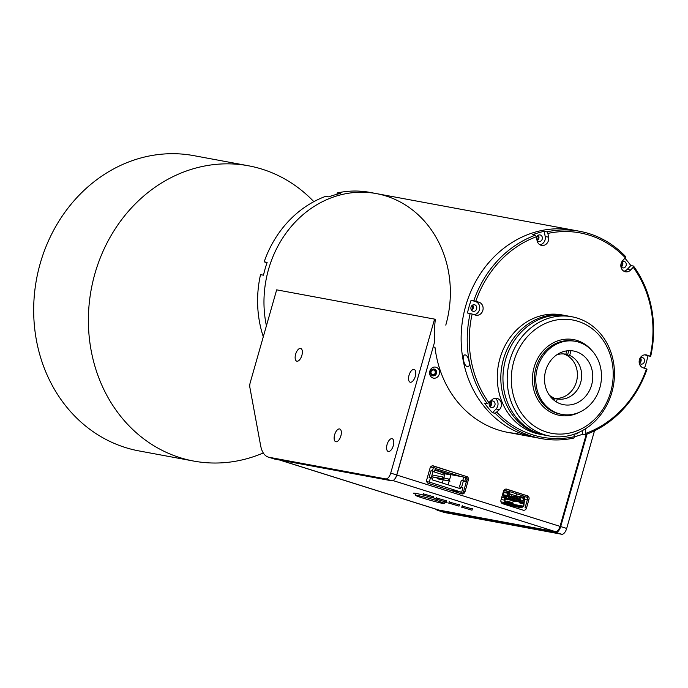 <?xml version="1.0" encoding="UTF-8"?>
<svg xmlns="http://www.w3.org/2000/svg" width="688" height="688" viewBox="0 0 688 688"><rect width="100%" height="100%" fill="white"/><g stroke="black" fill="none" stroke-linecap="round" stroke-linejoin="round"><path stroke-width="1.03" d="M422.836 498.078A15.17 0.765 15.9 0 1 415.337 495.24A15.17 0.765 15.9 0 1 437.009 500.709A15.17 0.765 15.9 0 1 444.508 503.547A15.17 0.765 15.9 0 1 422.836 498.078M432.417 471.005L434.463 471.65L435.452 468.15L433.414 467.505L432.417 471.005L431.006 470.738L429.097 477.446L430.507 477.704L429.269 482.082L461.657 492.264L462.904 487.895L459.438 486.992L461.347 480.293L462.766 480.551L463.764 477.051L465.802 477.696L464.813 481.196L462.766 480.551M460.857 487.25L460.444 488.712L432.133 479.803L432.554 478.349L430.507 477.704M464.813 481.196L461.347 480.293M463.394 480.929L461.528 487.465M449.728 479.175L451.01 474.686L463.764 477.051M448.12 484.834L449.204 481.015M449.23 480.921L449.703 479.269M434.876 470.188L446.538 473.86L442.857 473.181L444.895 473.817L450.932 474.944M433.414 467.505L430.585 466.98M451.01 474.686L435.022 469.663M442.281 482.993L443.167 479.897M443.889 477.334L444.895 473.817M461.657 492.264L449.359 489.985M429.269 482.082L426.758 481.617M434.463 471.65L431.006 470.738M433.044 471.383L431.178 477.919M431.496 476.81L443.614 479.158L444.113 477.403L442.582 476.922L442.083 478.676L443.614 479.158M442.083 478.676L431.522 476.715M442.582 476.922L432.021 474.969M448.903 479.115L443.941 477.997M437.284 477.979L437.121 478.573L438.643 479.054L449.986 481.161L437.121 478.573M448.954 478.925L448.456 480.68M504.932 500.322A1.213 1.066 100.5 0 0 505.62 501.81L521.685 506.858L505.56 501.492A0.912 0.8 -79.5 0 1 505.044 500.374L505.594 498A1.213 1.066 100.5 0 1 506.119 497.278L506.884 496.788A1.823 1.6 -79.5 0 0 507.684 495.704L508.432 493.502A0.912 0.8 -79.5 0 1 509.447 492.875L509.361 492.849M521.685 506.858A1.213 1.066 100.5 0 0 523.043 506.015L523.697 503.693A1.213 1.066 100.5 0 0 523.637 502.782L523.25 501.939A1.823 1.6 -79.5 0 1 523.164 500.572L523.8 498.318L519.75 497.536M520.094 501.543L522.871 502.059L523.405 498.215A0.912 0.8 -79.5 0 0 522.889 497.097L515.94 495.807L516.456 496.925M516.628 493.846L523.362 495.962A2.124 1.866 -79.5 0 1 524.566 498.559L523.809 506.256L521.435 507.735L505.37 502.679L504.166 500.081L504.829 497.759L506.918 495.463L507.555 493.21A2.124 1.866 -79.5 0 1 509.92 491.731L516.628 493.838L516.378 494.715L516.654 493.846M523.671 503.788L520.635 503.229L520.532 501.629L523.353 502.154M502.18 495.824L505.757 496.487M506.918 495.463L503.091 494.749L503.728 492.505L507.555 493.21M508.656 491.843L506.024 491.008L509.92 491.731M510.341 505.68L521.633 507.787L509.954 505.611L501.621 503.048M523.8 498.318A1.213 1.066 100.5 0 0 523.112 496.831M509.67 492.608A1.213 1.066 100.5 0 0 508.32 493.451M519.715 497.527L518.941 496.409L519.646 497.519M508.449 493.451L515.94 495.807M503.126 492.522L503.693 492.625M504.674 492.806L504.717 492.204L505.594 492.161L504.751 492.823M508.432 493.502L507.796 495.756L505.886 497.467M503.186 496.34L504.141 494.947M505.585 498.035L506.101 497.51M505.706 498.052L505.044 500.374M504.192 502.679L508.019 503.719L504.192 502.679M514.392 505.886L518.219 506.927L514.392 505.886M515.149 505.938L503.298 503.023L515.149 505.938M512.543 503.367L513.11 501.363L514.194 501.26M515.106 501.423L516.069 501.397M513.239 496.211L515.424 496.392M515.845 496.469L516.026 495.842M520.601 501.801L520.429 502.378M509.55 503.16L507.262 501.122L511.081 502.326L513.437 503.969M510.118 497.106L509.877 497.949L510.892 498.267L511.21 496.487L510.186 496.168L510.118 497.106L509.094 496.788L508.681 498.241L505.732 497.966M512.156 497.742L511.915 498.594L512.938 498.912L513.179 498.069L513.248 497.132L512.225 496.805L512.156 497.742L511.132 497.424M510.161 496.555L511.184 496.745M512.216 496.942L513.248 497.132M514.228 497.974L515.26 498.164M516.284 498.353L517.316 498.542M518.27 496.917L519.621 497.166L520.463 499.497L519.93 502.12L520.317 500.314L519.294 499.995L519.371 499.058L518.348 498.731L518.279 499.669L517.256 499.35L517.324 498.413L516.31 498.095L516.232 499.032L514.271 497.45L514.194 498.387L513.179 498.069M519.294 499.995L519.053 500.838L518.038 500.52L518.279 499.669M508.337 493.829L509.989 494.139L508.742 495.919L507.667 495.73M503.324 493.932L502.524 494.767L504.115 495.059M508.742 495.919L508.2 498.422L519.93 502.12L515.364 501.268M502.524 494.767L502.223 495.833M509.094 496.788L510.247 494.388L511.64 494.835L512.07 496.022L517.591 497.759L518.184 496.891L513.85 496.401M519.345 499.402L518.313 499.204M514.443 501.096L505.456 498.946M515.131 500.683L513.919 501.457L514.624 501.672L515.923 500.933L515.045 500.726M517.17 501.32L517.961 501.569L517.17 501.32M513.128 500.314L513.919 500.554L513.128 500.314M511.089 499.669L511.881 499.918L511.089 499.669M513.093 500.038L513.876 500.288L513.093 500.038M509.051 499.024L509.842 499.273L509.051 499.024M511.046 499.393L511.838 499.643L511.046 499.393M507.004 498.387L507.796 498.637L507.004 498.387M509.008 498.757L509.799 499.006L509.008 498.757M505.577 498.499L507.176 498.929L505.542 498.628M505.508 498.748L509.215 499.565L505.474 498.877M519.904 501.767L508.681 498.241M516.232 499.032L515.991 499.875L517.015 500.193L517.256 499.35M514.194 498.387L513.953 499.23L514.977 499.557L515.217 498.705M518.184 496.891L519.586 497.329L520.317 500.314M517.591 497.759L512.07 496.022M519.569 502.223L523.258 502.902L523.301 503.59L519.621 502.911L519.569 502.223M507.28 502.317L506.746 501.862M524.333 499.385L527.309 499.935M527.636 497.51L524.058 496.383M508.312 491.438L504.089 490.105M467.006 478.444L465.707 478.031M460.926 476.526L435.358 468.485M436.493 499.196L446.065 502.059L436.493 499.196M462.405 507.348L471.977 510.204L462.405 507.348M449.453 503.272L459.016 506.127L449.453 503.272M423.541 495.119L433.105 497.983L423.541 495.119M432.993 471.572L444.5 475.193M463.334 481.118L466.266 482.039M610.712 391.919A57.637 50.714 100.5 0 0 578.032 321.322A57.637 50.714 100.5 0 0 513.807 361.441A57.637 50.714 100.5 0 0 546.487 432.038A57.637 50.714 100.5 0 0 610.712 391.919M509.834 360.374A60.673 53.38 -79.5 0 1 571.9 316.764A60.673 53.38 -79.5 0 1 611.847 392.461A60.673 53.38 -79.5 0 1 549.781 436.072A60.673 53.38 -79.5 0 1 509.834 360.374M549.781 436.072L545.524 435.28A60.673 53.38 -79.5 0 1 505.585 359.583A60.673 53.38 -79.5 0 1 567.652 315.973L571.9 316.764M580.027 411.966A38.528 33.901 -79.5 0 1 559.49 415.346A38.528 33.901 -79.5 0 1 534.12 367.28A38.528 33.901 -79.5 0 1 573.534 339.588A38.528 33.901 -79.5 0 1 591.491 350.106M566.585 315.792A60.673 53.38 100.5 0 0 565.519 315.577L561.976 314.923A60.673 53.38 100.5 0 0 499.909 358.534A60.673 53.38 100.5 0 0 539.856 434.231L543.4 434.893A60.673 53.38 100.5 0 0 544.466 435.074M565.519 315.577A60.673 53.38 100.5 0 0 503.453 359.188A60.673 53.38 100.5 0 0 543.4 434.893M526.827 435.298C523.921 434.154 525.099 434.369 530.371 435.96C533.329 436.957 532.151 436.742 526.827 435.298L524.97 434.541M530.371 435.96L532.263 436.613M465.312 354.965C468.734 355.335 471.099 367.753 467.539 366.661C463.789 366.403 461.416 353.985 465.312 354.965L464.727 354.991M468.107 366.644L467.539 366.661M508.174 432.451L535.109 437.448A105.419 92.751 -79.5 0 1 465.707 305.919A105.419 92.751 -79.5 0 1 573.543 230.145A105.419 92.751 100.5 0 0 464.288 311.372A105.419 92.751 100.5 0 0 525.486 435.048A105.419 92.751 100.5 0 0 535.109 437.448L541.207 438.574A105.419 92.751 -79.5 0 1 495.214 413.264L499.479 409.618A6.674 5.874 100.5 0 0 501.225 402.867A6.674 5.874 100.5 0 0 496.745 398.318A6.674 5.874 100.5 0 0 491.585 400.149L487.328 403.796A105.419 92.751 -79.5 0 1 470.153 313.513L472.14 314.046A103.897 91.418 100.5 0 0 489.03 402.867M472.14 314.046L475.399 315.078A6.674 5.874 100.5 0 0 476.01 315.224A6.674 5.874 100.5 0 0 482.924 310.082A6.674 5.874 100.5 0 0 479.054 302.256L473.8 300.699A105.419 92.751 -79.5 0 1 535.359 235.184L536.339 236.775L537.053 240.516A6.674 5.874 100.5 0 0 541.611 245.401A6.674 5.874 100.5 0 0 548.603 237.162L547.889 233.421L546.9 231.83A105.419 92.751 -79.5 0 1 579.64 231.28A105.419 92.751 -79.5 0 1 625.624 256.59L625.34 257.785L622.786 260.503A6.674 5.874 100.5 0 0 621.118 263.47A6.674 5.874 100.5 0 0 625.512 271.794A6.674 5.874 100.5 0 0 630.681 269.971L633.227 267.254L633.519 266.058A105.419 92.751 -79.5 0 1 650.693 356.332L648.001 355.834A105.419 92.751 -79.5 0 1 646.35 362.301A105.419 92.751 -79.5 0 1 644.484 368.261M585.918 433.337A103.897 91.418 100.5 0 0 646.471 368.888L647.038 369.155A105.419 92.751 -79.5 0 1 585.488 434.67L585.918 433.337L585.204 429.596A6.674 5.874 100.5 0 0 585.075 429.028M574.342 436.794A105.419 92.751 -79.5 0 0 582.796 434.171L585.488 434.67M496.925 412.327A103.897 91.418 100.5 0 0 574.377 436.691L573.947 438.024A105.419 92.751 -79.5 0 1 541.207 438.574M487.328 403.796L484.627 403.297A105.419 92.751 -79.5 0 0 492.522 412.766L495.214 413.264M474.066 314.657A6.674 5.874 100.5 0 0 479.665 308.637A6.674 5.874 100.5 0 0 475.649 301.628L471.108 300.2A105.419 92.751 -79.5 0 0 469.104 306.547A105.419 92.751 -79.5 0 0 467.453 313.014L470.153 313.513M639.221 362.851A3.337 2.933 100.5 0 0 644.441 361.699A3.337 2.933 100.5 0 0 640.107 358.061M640.425 357.855A3.337 2.933 -79.5 0 1 639.444 363.152M620.911 266.634A3.337 2.933 100.5 0 0 626.132 265.482A3.337 2.933 100.5 0 0 621.797 261.844M622.124 261.638A3.337 2.933 -79.5 0 1 621.135 266.935M537.99 239.957A96.922 85.278 -79.5 0 0 537.001 240.232A3.337 2.933 100.5 0 0 542.23 239.097A3.337 2.933 100.5 0 0 536.623 237.326A3.337 2.933 100.5 0 0 536.528 237.738M538.214 235.244A3.337 2.933 -79.5 0 1 537.233 240.551M476.629 308.921A3.337 2.933 100.5 0 0 471.022 307.149A3.337 2.933 100.5 0 0 476.629 308.921M472.613 305.068A3.337 2.933 -79.5 0 1 471.633 310.374M623.87 271.192A6.674 5.874 100.5 0 0 627.275 269.335L630.827 265.559L633.519 266.058M650.693 356.332L646.866 355.042A6.674 5.874 100.5 0 0 646.256 354.888A6.674 5.874 100.5 0 0 639.427 359.686A6.674 5.874 100.5 0 0 643.211 367.856L646.471 368.888M494.93 405.137A3.337 2.933 100.5 0 0 489.323 403.366A3.337 2.933 100.5 0 0 494.93 405.137M490.914 401.285A3.337 2.933 -79.5 0 1 489.933 406.582M575.168 433.861A3.337 2.933 100.5 0 0 578.341 432.589M582.796 434.171L582.143 430.731M492.522 412.766L496.074 408.982A6.674 5.874 100.5 0 0 494.99 398.292M573.921 434.3L574.377 436.691M539.96 244.799A6.674 5.874 100.5 0 0 545.197 236.534L544.208 231.331L546.9 231.83M471.108 300.2L473.8 300.699M536.339 236.775A103.897 91.418 100.5 0 0 475.786 301.232M544.208 231.331A105.419 92.751 -79.5 0 0 532.658 234.685L535.359 235.184M625.34 257.785A103.897 91.418 100.5 0 0 547.889 233.421M624.91 258.241A105.419 92.751 -79.5 0 1 630.827 265.559M650.126 356.066A103.897 91.418 100.5 0 0 633.227 267.254M648.001 355.834L644.785 354.827M268.544 269.361A105.419 92.751 100.5 0 0 266.411 325.811A105.419 92.751 100.5 0 1 376.388 193.595A105.419 92.751 100.5 0 0 268.544 269.361M445.79 325.114A105.419 92.751 100.5 0 0 376.388 193.595L370.006 192.408A105.419 92.751 100.5 0 0 337.266 192.958L340.242 193.509A105.419 92.751 100.5 0 0 328.701 196.863L325.725 196.312A105.419 92.751 100.5 0 0 264.166 261.827L267.142 262.377A105.419 92.751 100.5 0 0 265.138 268.733A105.419 92.751 100.5 0 0 263.495 275.2L260.52 274.65A105.419 92.751 100.5 0 0 263.298 336.742M337.266 192.958L336.845 194.326M264.166 261.827L266.996 262.807M491.61 402.772A96.922 85.278 -79.5 0 1 490.553 401.525M472.398 309.763A96.922 85.278 -79.5 0 1 473.31 306.581M471.168 309.626A2.425 2.133 100.5 0 0 471.916 305.601M536.907 239.734A2.425 2.133 100.5 0 0 537.517 235.778M620.851 266.101A2.425 2.133 100.5 0 0 621.556 262.317M639.161 362.318A2.425 2.133 100.5 0 0 639.857 358.534M489.478 405.843A2.425 2.133 100.5 0 0 490.226 401.809M431.092 371.726A2.425 2.133 -79.5 0 1 435.177 373.008A2.425 2.133 -79.5 0 1 431.092 371.726M507.469 432.322A105.419 92.751 100.5 0 0 516.602 433.406M545.687 370.643A27.305 24.02 -79.5 0 1 573.611 351.018A27.305 24.02 -79.5 0 1 591.594 385.082A27.305 24.02 -79.5 0 1 563.661 404.707A27.305 24.02 -79.5 0 1 545.687 370.643M599.876 387.688A37.161 32.697 -79.5 0 1 561.864 414.4A37.161 32.697 -79.5 0 1 537.397 368.037A37.161 32.697 -79.5 0 1 575.409 341.325A37.161 32.697 -79.5 0 1 599.876 387.688M561.864 414.4L560.445 414.142A37.161 32.697 -79.5 0 1 535.978 367.77A37.161 32.697 -79.5 0 1 573.998 341.059L575.409 341.325M565.562 354.157L565.828 354.2A22.756 20.021 -79.5 0 0 565.699 354.182A22.756 20.021 -79.5 0 0 556.816 354.793M564.624 354.01A22.756 20.021 -79.5 0 1 567.531 355.017L568.761 350.682M556.403 401.921L557.271 398.894A22.756 20.021 -79.5 0 0 557.4 398.92A22.756 20.021 -79.5 0 0 580.681 382.562A22.756 20.021 -79.5 0 0 569.655 355.404L567.531 355.017M563.549 353.916A22.756 20.021 -79.5 0 1 576.424 381.78A22.756 20.021 -79.5 0 1 554.218 398.292M552.971 399.35L553.444 397.69A22.756 20.021 -79.5 0 1 549.325 395.161M566.783 350.871L565.828 354.2M554.537 400.64L555.139 398.498A22.756 20.021 -79.5 0 1 553.341 398.051M555.139 398.498L557.271 398.894M569.655 355.404L570.997 350.699M472.329 508.957L462.121 506.05M459.378 504.88L449.161 501.973M446.417 500.804L436.209 497.897M433.466 496.736L423.249 493.821M422.914 494.999A17.441 0.886 -164.1 0 0 415.672 493.322A17.441 0.886 -164.1 0 0 413.557 493.158A17.441 0.886 -164.1 0 0 415.629 494.199M444.801 502.507A17.441 0.886 -164.1 0 0 444.998 502.55A17.441 0.886 -164.1 0 0 447.114 502.713A17.441 0.886 -164.1 0 0 446.039 502.068M429.837 371.142A5.616 4.936 -79.5 0 1 436.089 367.237A5.616 4.936 -79.5 0 1 439.271 374.109A5.616 4.936 -79.5 0 1 433.019 378.022A5.616 4.936 -79.5 0 1 429.837 371.142M436.493 373.369A3.492 3.07 100.5 0 0 430.628 371.52A3.492 3.07 100.5 0 0 436.493 373.369M432.709 375.829A3.492 3.07 100.5 0 0 433.982 368.983M394.508 479.347A6.063 2.864 -72.5 0 0 396.813 475.047L433.216 346.821M279.603 460.014L438.024 509.842A33.368 15.772 -72.5 0 0 438.91 510.066L555.534 531.686A6.063 2.864 -72.5 0 0 560.032 526.38L586.236 434.395M466.903 479.811A3.036 2.666 100.5 0 0 465.183 476.096L433.449 465.931A3.036 2.666 -79.5 0 0 430.069 468.046L426.749 479.699A3.036 2.666 -79.5 0 0 428.469 483.415L461.622 493.846A3.036 2.666 -79.5 0 0 465.002 491.731L468.322 480.078L466.903 479.811L463.583 491.464L465.002 491.731M461.106 493.683A3.036 2.666 100.5 0 0 463.583 491.464M466.602 476.363A3.036 2.666 -79.5 0 1 468.322 480.078M432.546 465.828L465.183 476.096M527.558 499.049A3.036 2.666 100.5 0 0 525.838 495.334L506.858 489.177A3.036 2.666 -79.5 0 0 503.478 491.292L500.984 500.03A3.036 2.666 -79.5 0 0 502.704 503.745L523.112 510.169A3.036 2.666 -79.5 0 0 526.492 508.054L528.977 499.316L527.558 499.049L525.073 507.796L526.492 508.054M527.257 495.601A3.036 2.666 -79.5 0 1 528.977 499.316M505.955 489.082L525.838 495.334M518.021 433.664A105.419 92.751 -79.5 0 1 434.997 347.363L433.328 346.838M435.986 498.671A17.441 0.886 -164.1 0 0 433.148 497.828M587.036 434.085L560.694 526.561A6.674 3.156 107.5 0 1 555.749 532.392L439.125 510.763A33.979 16.056 107.5 0 1 438.23 510.539A33.979 16.056 107.5 0 1 435.53 509.06M594.501 430.8L566.688 528.444A6.674 3.156 107.5 0 1 561.743 534.275L445.119 512.646A33.979 16.056 107.5 0 1 444.216 512.422L438.23 510.539M301.869 355.386A6.674 3.156 107.5 0 1 296.743 361.174A6.674 3.156 107.5 0 1 295.634 354.225A6.674 3.156 107.5 0 1 300.751 348.438A6.674 3.156 107.5 0 1 301.869 355.386M340.861 435.934A6.674 3.156 107.5 0 1 335.735 441.722A6.674 3.156 107.5 0 1 334.626 434.773A6.674 3.156 107.5 0 1 339.743 428.985A6.674 3.156 107.5 0 1 340.861 435.934M415.277 376.413A6.674 3.156 107.5 0 1 410.151 382.201A6.674 3.156 107.5 0 1 409.033 375.252A6.674 3.156 107.5 0 1 414.159 369.465A6.674 3.156 107.5 0 1 415.277 376.413M393.312 445.652A6.674 3.156 107.5 0 1 388.187 451.448A6.674 3.156 107.5 0 1 387.077 444.5A6.674 3.156 107.5 0 1 392.194 438.712A6.674 3.156 107.5 0 1 393.312 445.652M249.856 387.327A6.674 3.156 107.5 0 1 250.226 382.623L276.662 289.846L434.575 319.12L390.715 473.095A6.674 3.156 107.5 0 1 385.779 478.925L269.146 457.296A33.979 16.056 107.5 0 1 268.251 457.073A33.979 16.056 107.5 0 1 260.64 445.661L249.856 387.327M434.575 319.12L435.341 319.361A105.419 92.751 -79.5 0 0 434.739 341.489L396.709 474.978A6.674 3.156 107.5 0 1 391.764 480.809L275.14 459.188A33.979 16.056 107.5 0 1 274.237 458.965L268.251 457.073M313.84 201.661A150.165 132.122 100.5 0 0 248.514 165.791L193.801 155.643A150.165 132.122 100.5 0 0 40.188 263.581A150.165 132.122 100.5 0 0 139.053 450.932L193.767 461.08A150.165 132.122 100.5 0 0 263.28 452.962M248.514 165.791A150.165 132.122 100.5 0 0 94.901 273.721A150.165 132.122 100.5 0 0 193.767 461.08M520.446 500.03L523.164 500.572M504.166 500.081L501.131 499.522M505.37 502.679L500.976 501.87M504.829 497.759L501.793 497.2M507.847 492.574L503.349 491.739L507.847 492.574M506.875 495.584L504.106 495.068M516.284 504.863L523.009 506.11M627.275 269.335L630.681 269.971M496.074 408.982L499.479 409.618M584.396 429.45L585.204 429.596M645.628 354.81L646.866 355.042M545.197 236.534L548.603 237.162M475.649 301.628L479.054 302.256M555.534 531.686L393.037 480.577M560.032 526.38L396.813 475.047M433.449 465.931L432.89 465.828M506.858 489.177L506.299 489.073M438.91 510.066L280.059 460.1M445.119 512.646L439.125 510.763M561.743 534.275L555.749 532.392M566.688 528.444L560.694 526.561M390.715 473.095L396.709 474.978M385.779 478.925L391.764 480.809M269.146 457.296L275.14 459.188M415.337 495.24L415.87 493.356M444.508 503.547L444.973 501.913M435.857 499.144L436.33 497.484M461.76 507.297L462.241 505.628M448.808 503.22L449.281 501.552M422.896 495.068L423.369 493.408M433.105 497.983L433.586 496.315M459.016 506.127L459.498 504.467M471.977 510.204L472.45 508.535M446.065 502.059L446.538 500.391M376.388 193.595L579.64 231.28"/></g></svg>
